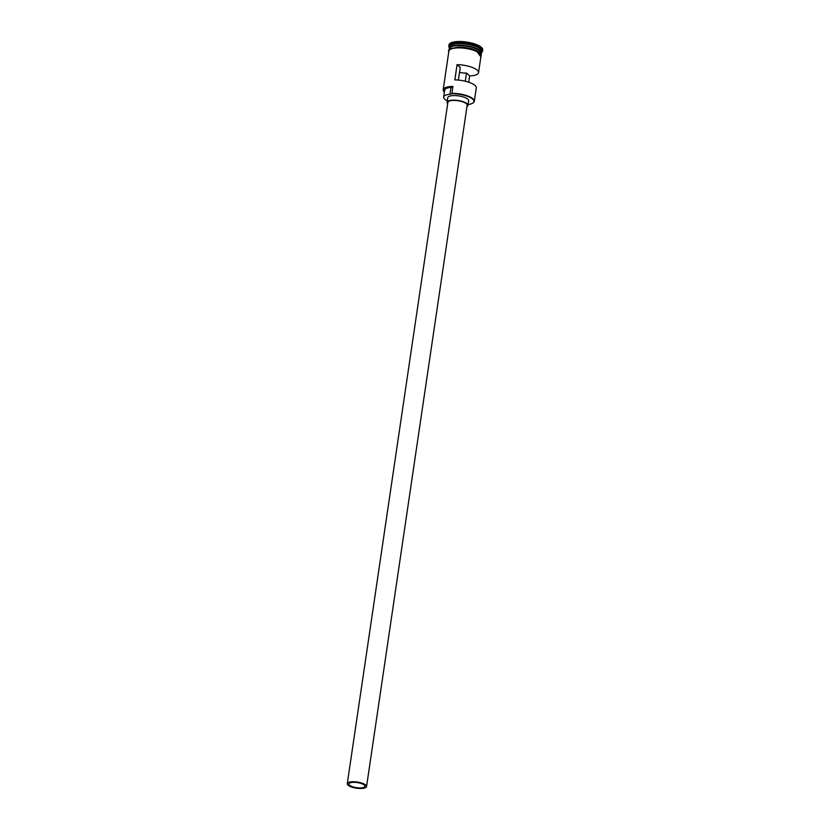 <?xml version="1.0" encoding="UTF-8"?>
<svg xmlns="http://www.w3.org/2000/svg" width="830" height="830" viewBox="0 0 830 830"><rect width="100%" height="100%" fill="white"/><g stroke="black" fill="none" stroke-linecap="round" stroke-linejoin="round"><path stroke-width="1.25" d="M468.099 104.507A15.926 5.053 -171.6 0 0 472.799 103.096A15.926 5.053 -171.6 0 0 469.272 97.069A15.926 5.053 -171.6 0 0 452.039 93.717A15.926 5.053 -171.6 0 0 451.79 93.717L451.956 93.302A16.247 5.156 8.4 0 1 474.314 101.302A16.247 5.156 8.4 0 1 473.142 102.868A16.247 5.156 8.4 0 1 472.965 102.982M353.767 782.317A8.124 2.573 -171.6 0 0 348.88 783.935A8.124 2.573 -171.6 0 0 360.064 787.94A8.124 2.573 -171.6 0 0 364.951 786.311A8.124 2.573 -171.6 0 0 353.767 782.317M459.53 72.303A8.124 2.573 -171.6 0 0 465.62 73.082A8.124 2.573 -171.6 0 0 466.491 73.061L465.277 81.236M360.687 788.5A9.753 3.092 -171.6 0 0 366.559 786.55A9.753 3.092 -171.6 0 0 353.144 781.746A9.753 3.092 -171.6 0 0 347.272 783.696A9.753 3.092 -171.6 0 0 360.687 788.5M366.559 786.55L467.166 105.223A9.753 3.092 -171.6 0 0 453.751 100.43A9.753 3.092 -171.6 0 0 447.878 102.381L347.272 783.696M466.979 106.499A10.562 3.351 -171.6 0 0 467.975 105.348A10.562 3.351 -171.6 0 0 453.439 100.15A10.562 3.351 -171.6 0 0 447.08 102.256A10.562 3.351 -171.6 0 0 447.692 103.657M467.975 105.348L468.649 100.772A10.562 3.351 -171.6 0 0 454.114 95.575A10.562 3.351 -171.6 0 0 447.754 97.691L447.08 102.256M449.269 48.617A16.247 5.156 8.4 0 1 449.289 48.389A16.247 5.156 8.4 0 1 459.063 45.131A16.247 5.156 8.4 0 1 481.431 53.13A16.247 5.156 8.4 0 1 481.379 53.359M449.134 49.375L449.217 48.846A16.247 5.156 8.4 0 1 459 45.588A16.247 5.156 8.4 0 1 481.358 53.587L481.286 54.116M449.289 48.389L449.507 46.864A16.247 5.156 8.4 0 1 459.291 43.606A16.247 5.156 8.4 0 1 481.659 51.605L481.431 53.13M449.383 47.735A17.057 5.416 8.4 0 1 448.823 45.982A17.057 5.416 8.4 0 1 459.083 42.569A17.057 5.416 8.4 0 1 482.572 50.962A17.057 5.416 8.4 0 1 481.525 52.477M468.711 82.212L469.645 75.883A16.247 5.156 -171.6 0 0 478.547 72.646A16.247 5.156 -171.6 0 0 457.081 64.647L454.83 79.888A16.247 5.156 8.4 0 1 476.296 87.887L474.314 101.302M443.998 91.694A16.247 5.156 8.4 0 1 443.863 91.539A16.247 5.156 8.4 0 1 443.189 89.692L448.874 51.128A16.247 5.156 8.4 0 1 458.658 47.881A16.247 5.156 8.4 0 1 481.026 55.88L478.547 72.646M451.956 93.302L452.796 86.86A15.926 5.053 -171.6 0 0 444.123 91.85A15.926 5.053 -171.6 0 0 444.382 92.14M448.823 45.982L448.978 44.913A17.057 5.416 8.4 0 1 459.249 41.5A17.057 5.416 8.4 0 1 482.728 49.893L482.572 50.962M469.645 75.883L466.491 73.061M451.79 93.717A4.876 1.546 -171.6 0 1 449.953 94.257L450.97 87.399A4.876 1.546 -171.6 0 0 452.796 86.86M450.97 87.399A14.701 4.669 -171.6 0 0 444.662 90.221L443.656 97.079A14.701 4.669 -171.6 0 0 447.277 100.897M443.189 89.692A16.247 5.156 8.4 0 1 452.962 86.445M449.953 94.257A14.701 4.669 -171.6 0 0 443.656 97.079M458.378 80.095L460.245 67.469L457.081 64.647M481.193 52.539A16.081 5.105 -171.6 0 0 459.104 45.339A16.081 5.105 -171.6 0 0 449.673 47.891M450.483 47.217A16.081 5.105 8.4 0 1 459.083 45.494A16.081 5.105 8.4 0 1 480.622 51.668M480.954 56.388A16.33 5.177 -171.6 0 0 474.843 50.672A16.33 5.177 -171.6 0 0 458.627 47.849A16.33 5.177 -171.6 0 0 448.802 51.636M458.741 47.092A16.33 5.177 8.4 0 1 481.12 55.496M480.881 56.876L476.005 50.298L458.679 47.061L449.953 48.731L448.449 50.682L448.729 52.124"/></g></svg>
